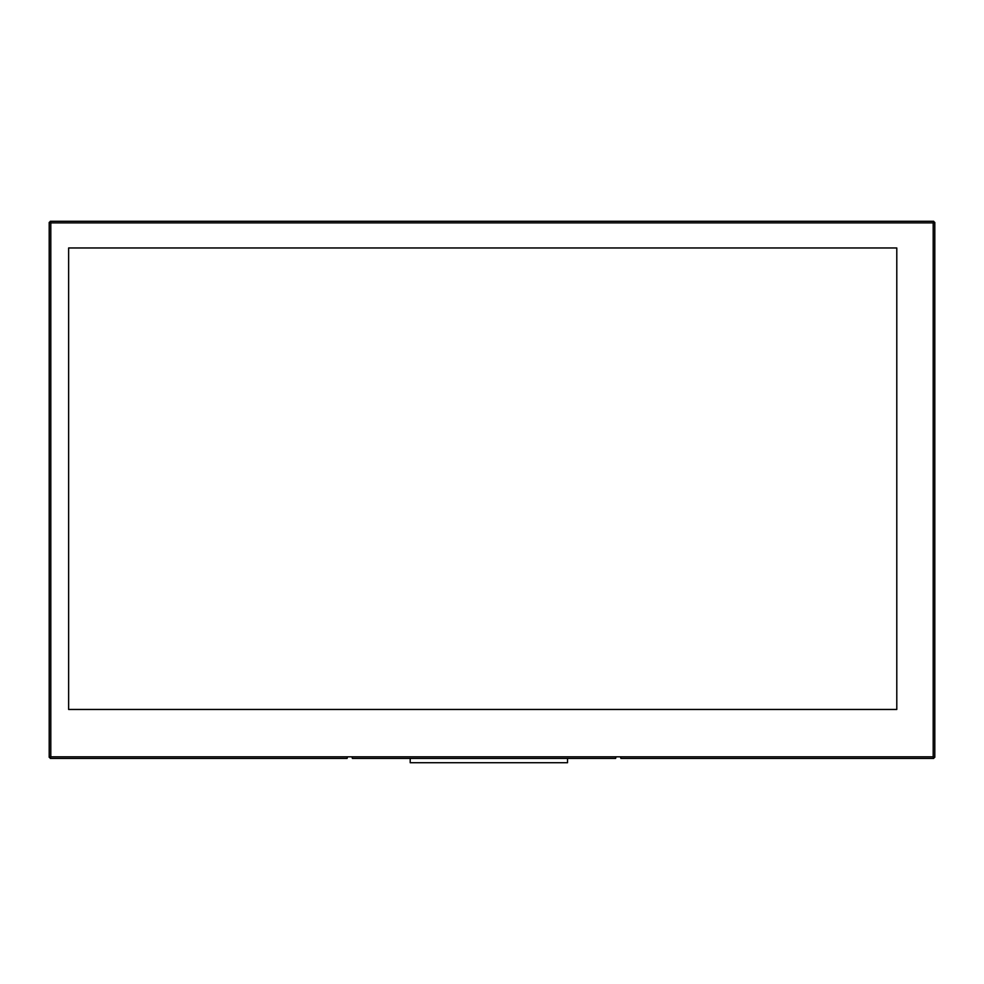 <?xml version="1.0" encoding="UTF-8"?>
<svg xmlns="http://www.w3.org/2000/svg" width="984" height="984" viewBox="0 0 984 984"><rect width="100%" height="100%" fill="white"/><g stroke="black" fill="none" stroke-linecap="round" stroke-linejoin="round"><path stroke-width="1.48" d="M49.557 757.188L50.27 758.381L50.811 756.77L49.557 757.188M50.393 221.683L49.2 222.396L50.811 222.938L50.393 221.683M934.443 222.519L933.73 221.326L933.189 222.938L934.443 222.519M933.607 758.024L934.8 757.299L933.189 756.77L933.607 758.024M567.497 762.674L567.497 758.381L410.193 758.381L410.193 762.674L567.497 762.674M68.597 709.427L68.597 247.993L896.818 247.993L896.818 709.427L68.597 709.427M50.27 758.381L347.044 758.381L347.586 756.77L351.878 756.77L352.42 758.381L615.578 758.381L616.107 756.77L620.412 756.77L620.941 758.381L933.73 758.381M934.8 757.299L934.8 222.396M933.73 221.326L50.27 221.326M49.2 222.396L49.2 757.299M616.107 756.77L351.878 756.77M347.586 756.77L50.811 756.77L50.811 222.938L933.189 222.938L933.189 756.77L620.412 756.77"/></g></svg>
